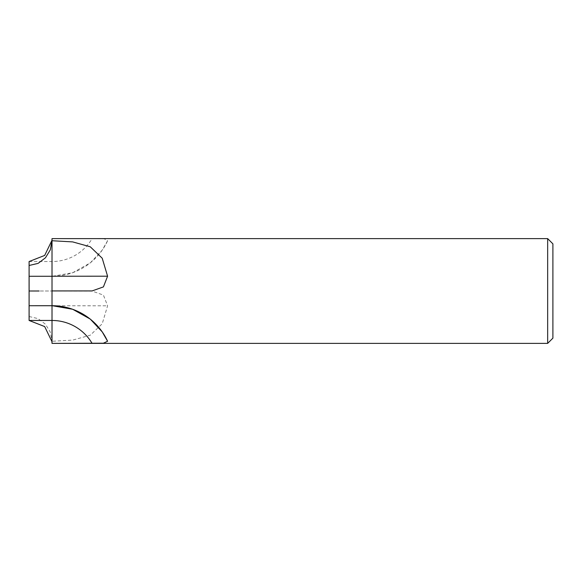 <?xml version="1.0" encoding="UTF-8"?>
<svg xmlns="http://www.w3.org/2000/svg" width="582" height="582" viewBox="0 0 582 582"><rect width="100%" height="100%" fill="white"/><g stroke="black" fill="none" stroke-linecap="round" stroke-linejoin="round"><path stroke-width="0.44" stroke-dasharray="2.91 2.18" d="M52.016 341.27L52.016 343.38L52.016 341.27L72.655 340.099L90.268 335.21L102.206 323.781L107.59 305.797L103.421 295.103L92.131 291.073L52.016 291.036L52.016 341.285L52.016 305.725L29.165 305.732L29.165 276.268L52.016 276.268L52.016 305.732L52.016 261.536L52.016 276.334L72.655 272.747L90.268 262.911L102.206 250.144L107.59 240.752L104.324 238.86L94.677 238.62M29.1 265.479L29.165 291L29.165 276.268L52.016 276.268L29.085 276.275L29.1 261.536L29.122 315.109M29.107 318.9L29.1 320.26M29.1 316.455L29.1 291L29.1 316.484L29.1 291L29.136 305.725L52.016 305.666M552.9 243.858L552.9 338.142M547.662 238.62L547.662 343.38M29.1 261.536L52.016 261.536A46.487 46.487 0 0 0 92.087 238.62L52.016 238.62L52.016 261.536L52.016 238.62M52.016 276.334L52.016 291.073M29.1 276.275L51.922 276.283M29.115 317.372L29.165 291L29.165 305.732L52.016 305.732L52.016 290.993L52.016 305.732L52.016 290.993L29.1 291L52.016 291.007L29.1 291L52.016 290.993L52.016 276.283M29.1 316.521L38.063 318.609L45.432 324.189L50.285 332.082L52.016 341.19M39.089 291.007L29.1 291M52.016 276.29A61.219 61.219 0 0 0 107.59 240.752M52.016 305.754L107.59 305.797"/><path stroke-width="0.87" d="M547.662 343.38L547.662 238.62L552.9 243.858L552.9 338.142L547.662 343.38L52.016 343.38L52.016 317.175M29.1 265.516L29.1 291L29.1 265.479L38.085 263.384L45.461 257.782L50.307 249.86L52.016 240.73L72.655 241.901L90.268 246.79L102.206 258.219L107.59 276.203L103.421 286.897L92.131 290.927L52.016 290.927L52.016 240.737L52.016 291M29.122 315.109L29.107 318.9M52.016 290.927L52.016 305.666L72.655 309.253L90.268 319.089L102.206 331.856L107.59 341.248L103.4 343.22L52.016 343.38L51.944 341.598L44.669 326.567L29.1 320.464L29.085 305.725L29.1 320.464L29.1 305.725L51.922 305.717M52.016 238.62L51.944 240.402A22.916 22.916 0 0 0 52.016 238.62L52.016 240.73L52.016 238.62L547.662 238.62M39.089 290.993L29.1 291L29.085 276.275L29.1 305.725L52.016 305.725L52.016 343.38A22.916 22.916 0 0 0 51.944 341.598M94.677 238.62L92.087 238.62M29.1 291L29.1 261.536L44.669 255.433L51.944 240.402M52.016 276.246L107.59 276.203M29.1 276.275L52.016 276.268M29.1 320.464L52.016 320.464A46.487 46.487 180 0 1 92.087 343.38M52.016 305.71A61.219 61.219 180 0 1 107.59 341.248M29.115 317.372L29.1 320.26"/></g></svg>
